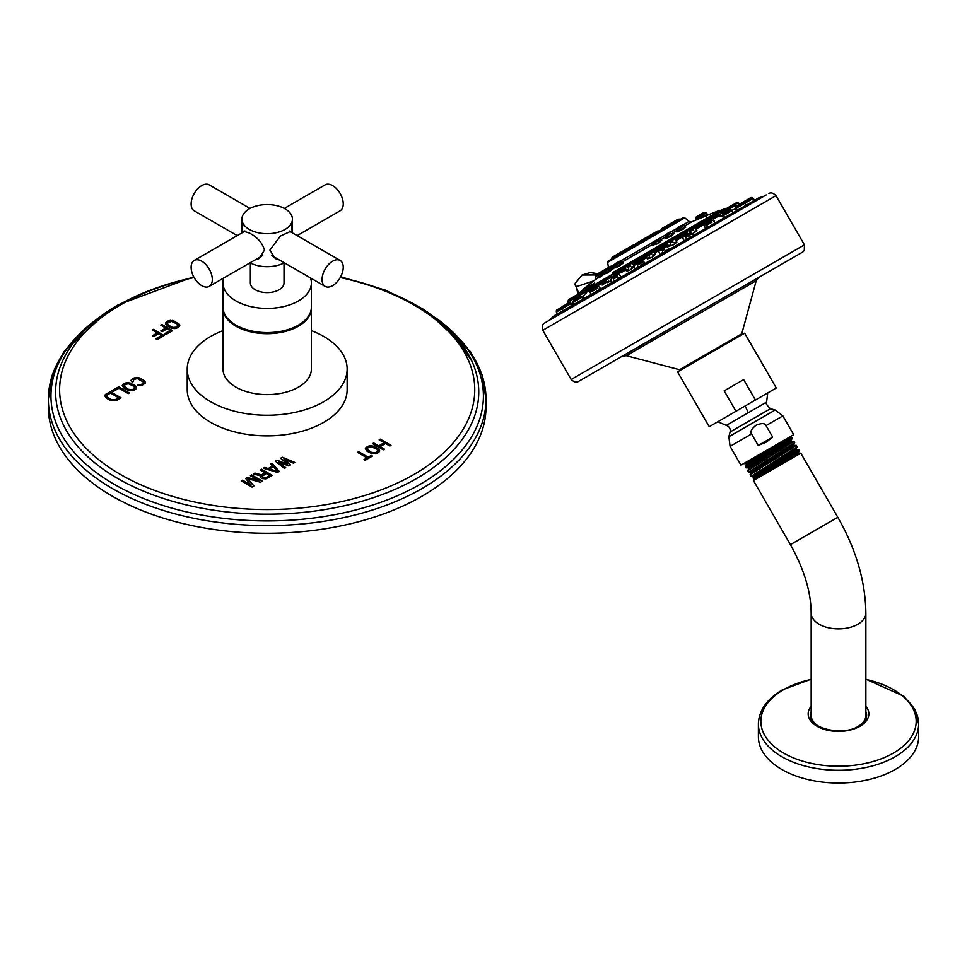<?xml version="1.0" encoding="UTF-8"?>
<svg xmlns="http://www.w3.org/2000/svg" width="967" height="967" viewBox="0 0 967 967"><rect width="100%" height="100%" fill="white"/><g stroke="black" fill="none" stroke-linecap="round" stroke-linejoin="round"><path stroke-width="1.45" d="M363.955 459.663L365.091 460.316L372.452 456.073L371.304 455.421L368.209 457.21L358.636 451.674L357.476 452.351L367.049 457.875L363.955 459.663M132.153 382.183L133.289 381.53L133.458 379.85L137.205 378.484L143.805 382.291L141.436 384.455L137.387 385.217L141.617 385.664L145.558 382.859L143.938 380.382L137.894 377.553L134.993 377.65L132.092 379.064L131.053 380.454L132.153 382.183M135.537 389.447L136.577 388.057L135.9 386.341L130.194 383.053L126.012 382.835L122.253 385.531L123.885 388.009L128.635 390.535L132.817 390.741L135.537 389.447M129.421 392.977L118.699 386.788L111.821 390.765L113.187 391.55L118.929 388.238L128.273 393.642L129.421 392.977M116.415 400.483L121.008 397.836L110.286 391.647L104.666 395.684L106.285 398.162L111.036 400.689L116.415 400.483M280.611 458.249L287.537 464.245L277.154 460.244L275.426 461.235L284.407 468.415L285.712 467.677L278.798 462.19L288.734 465.925L290.451 464.934L283.984 459.192L293.485 463.181L294.778 462.431L282.34 457.246L280.611 458.249M277.505 472.404L279.233 471.413L271.969 463.229L270.675 463.979L272.549 466.058L268.234 468.548L264.632 467.472L263.338 468.221L277.505 472.404M265.103 472.73L261.428 474.845L254.913 473.081L253.402 473.951L260.594 475.861L260.449 477.517L261.827 478.568L265.84 478.883L272.319 475.401L261.61 469.213L260.316 469.962L265.103 472.923L261.428 475.039L254.913 473.274L253.632 474.011M251.045 485.047L242.608 480.176L241.315 480.925L252.036 487.114L253.97 485.99L247.637 478.592L260.449 482.255L262.395 481.131L251.686 474.942L250.38 475.691L258.818 480.563L247.359 477.444L245.642 478.435L251.045 485.241L242.608 480.369L241.484 481.022M379.149 439.84L384.165 442.729L378.75 445.86L373.733 442.971L372.573 443.635L383.283 449.824L384.443 449.147L380.116 446.645L385.531 443.527L389.858 446.029L391.019 445.352L380.309 439.163L379.149 439.84M378.641 452.496L379.693 451.106L379.04 449.377L373.335 446.089L369.116 445.884L365.321 448.615L366.928 451.106L371.679 453.62L375.897 453.825L378.641 452.496M178.726 327.124L179.765 325.734L179.088 324.018L173.395 320.73L169.201 320.512L165.43 323.22L167.049 325.698L171.8 328.224L175.994 328.429L178.726 327.124M160.715 325.154L165.732 328.043L160.74 330.919L162.118 331.717L167.098 328.828L170.059 330.545L164.305 333.869L165.671 334.655L172.585 330.666L161.876 324.489L160.715 325.154M152.278 330.025L157.295 332.914L152.303 335.803L153.668 336.589L158.661 333.712L161.622 335.416L155.868 338.74L157.234 339.526L164.136 335.537L153.427 329.36L152.278 330.025M347.141 369.104L347.141 389.713A79.959 46.162 180 0 1 297.776 432.37A79.959 46.162 180 0 1 210.649 422.361A79.959 46.162 180 0 1 187.223 389.713L187.223 369.104A79.959 46.162 0 0 0 210.649 401.74A79.959 46.162 180 0 0 297.776 411.749A79.959 46.162 180 0 0 347.141 369.104A79.959 46.162 180 0 0 323.727 336.456A79.959 46.162 0 0 0 311.374 330.629M75.015 338.813A218.832 126.339 0 0 0 48.35 399.262L48.35 406.926A218.832 126.339 180 0 0 183.44 523.655A218.832 126.339 180 0 0 421.926 496.264A218.832 126.339 0 0 0 486.014 406.926A218.832 126.339 0 0 0 485.918 403.094M48.35 406.926A218.832 126.339 180 0 1 48.447 403.094M131.367 379.741L131.077 380.599M132.092 379.064L131.367 379.934M133.809 378.073L132.092 379.257M134.993 377.65L133.809 378.266M136.214 377.468L134.993 377.843M137.894 377.553L136.214 377.662M139.188 377.855L137.894 377.746M140.517 378.411L139.188 378.049M143.938 380.382L140.517 378.605M144.881 381.155L143.938 380.575M145.534 382.92L145.413 382.086M138.535 384.552L137.58 385.289M139.417 384.83L138.535 384.745M140.445 384.769L139.417 385.023M141.436 384.455L140.445 384.963M143.152 383.464L141.436 384.648M143.696 382.896L143.152 383.657M143.805 382.291L143.696 383.077M122.567 384.818L122.277 385.676M123.293 384.141L122.567 385.011M124.828 383.258L123.293 384.334M126.012 382.835L124.828 383.452M127.233 382.654L126.012 383.029M128.901 382.739L127.233 382.847M130.194 383.053L128.901 382.932M131.524 383.597L130.194 383.246M134.945 385.567L131.524 383.79M135.9 386.341L134.945 385.76M136.552 388.105L136.432 387.283M132.636 389.725L129.554 389.931L125.033 387.537L124.006 386.292L124.658 384.926L128.212 383.669L133.797 386.232L134.703 388.081L132.636 389.725L134.824 387.489M132.636 389.532L128.442 389.326L124.006 386.099M129.252 393.073L118.699 386.981L111.991 390.861M104.98 394.983L104.69 395.829M105.705 394.294L104.98 395.177M110.286 391.647L105.705 394.488M120.839 397.933L110.286 391.84M115.049 399.879L111.954 400.084L107.434 397.703L106.418 396.446L107.071 395.08L110.516 393.098L118.494 397.703L115.049 399.879L118.494 397.703M115.049 399.697L110.854 399.48L106.418 396.252M287.537 464.245L277.154 460.437L275.571 461.344M282.34 457.246L280.744 458.358M294.584 462.552L282.34 457.439M283.984 459.192L290.33 465.006M278.798 462.19L285.567 467.75M264.632 467.472L263.556 468.282M268.234 468.548L264.632 467.665M272.549 466.058L268.234 468.741M271.969 463.229L270.796 464.112M279.112 471.473L271.969 463.423M277.456 471.388L269.358 469.14L273.25 466.71L277.456 471.388L269.358 468.947M261.61 469.213L260.486 470.059M272.162 475.498L261.61 469.406M260.594 475.861L260.22 476.743M269.89 475.486L265.792 478.049L263.121 478.012L261.948 476.393L266.469 473.516L269.89 475.486L264.91 478.097L263.121 477.819L261.948 476.393M247.359 477.444L245.739 478.568M258.818 480.563L247.359 477.638M251.686 474.942L250.55 475.788M262.226 481.228L251.686 475.135M247.637 478.592L253.862 486.05M384.165 442.729L378.75 446.053L373.733 443.164L372.742 443.732M380.309 439.163L379.318 439.937M390.849 445.449L380.309 439.356M380.116 446.645L384.274 449.244M365.635 447.902L365.345 448.761M366.384 447.213L365.635 448.096M367.931 446.319L366.384 447.407M369.116 445.884L367.931 446.512M370.349 445.702L369.116 446.077M372.041 445.787L370.349 445.896M373.335 446.089L372.041 445.98M374.664 446.633L373.335 446.283M378.085 448.603L374.664 446.827M379.04 449.377L378.085 448.797M379.68 451.142L379.56 450.32M375.728 452.798L372.609 453.015L368.089 450.622L367.073 449.365L367.75 447.999L371.328 446.718L376.925 449.28L377.819 451.13L375.728 452.798L377.94 450.537M375.728 452.604L371.509 452.411L367.073 449.172M372.283 456.17L371.304 455.614L368.209 457.403L358.636 451.867L357.645 452.447M367.049 457.875L364.124 459.76M165.744 322.507L165.55 324.042M166.469 321.83L165.744 323.607M168.004 320.935L168.004 322.035L166.469 322.93M169.201 320.512L169.201 321.612L168.004 322.035M170.422 320.343L170.422 321.419M170.216 321.467L169.201 321.612M172.102 320.415L172.102 321.467M173.395 320.73L173.081 321.757M174.725 321.274L174.725 322.374L173.395 321.83M178.146 323.244L178.146 324.344L174.725 322.374M179.088 324.018L179.088 325.117L178.146 324.344M179.62 324.767L179.62 325.867L179.088 325.117M178.013 325.166L175.825 327.221L172.73 327.426L168.198 325.033L167.303 323.196L171.401 321.346L176.997 323.909L178.013 325.166L177.892 326.858L174.979 328.587M172.114 328.297L167.484 325.504L167.182 323.788M177.36 326.338L177.36 327.438M175.825 327.221L175.825 328.321M174.822 327.535L174.822 328.611M173.794 327.608L173.794 328.562M172.73 327.426L172.73 328.442M171.618 327.015L171.618 328.115M168.198 325.033L168.198 326.133M167.484 324.404L167.484 325.504M177.892 325.758L177.892 326.858M165.732 328.043L165.732 329.143L161.694 331.476M161.876 324.489L161.67 325.698M171.63 331.222L161.876 325.589M170.059 330.545L170.059 331.645L165.26 334.413M157.295 332.914L157.295 334.014L153.257 336.347M153.427 329.36L153.233 330.569M163.193 336.093L153.427 330.46M161.622 335.416L161.622 336.516L156.823 339.296M222.99 330.629A79.959 46.162 0 0 0 187.223 369.104M222.99 308.183A44.192 25.517 180 0 0 235.936 326.23A44.192 25.517 0 0 0 284.093 331.754A44.192 25.517 0 0 0 311.374 308.183L311.374 369.104A44.192 25.517 180 0 1 284.093 392.675A44.192 25.517 180 0 1 235.936 387.138A44.192 25.517 180 0 1 222.99 369.104L222.99 308.183A44.192 25.517 180 0 1 223.002 307.639M311.374 282.896A44.192 25.517 0 0 1 284.093 306.466A44.192 25.517 0 0 1 235.936 300.93A44.192 25.517 180 0 1 222.99 282.896L222.99 307.083A44.192 25.517 180 0 0 235.936 325.13A44.192 25.517 0 0 0 284.093 330.654A44.192 25.517 0 0 0 311.374 307.083L311.374 282.896A44.192 25.517 0 0 0 310.528 277.94M222.99 282.896A44.192 25.517 180 0 1 223.836 277.94M284.02 262.976L284.02 282.896A16.838 9.718 0 0 1 273.625 291.877A16.838 9.718 0 0 1 255.276 289.762A16.838 9.718 180 0 1 250.344 282.896L250.344 262.976M250.042 262.806A25.251 14.578 0 0 0 284.322 262.806M292.433 219.122A25.251 14.578 0 0 1 276.84 232.588A25.251 14.578 0 0 1 249.329 229.433A25.251 14.578 180 0 1 241.931 219.122A25.251 14.578 180 0 1 257.524 205.657A25.251 14.578 180 0 1 285.035 208.812A25.251 14.578 0 0 1 292.433 219.122L292.433 232.89M242.379 232.636L243.261 231.149L249.329 232.999C257.355 237.157 262.395 242.862 264.462 250.102L259.083 258.564L254.974 259.966M242.947 223.22L242.088 232.805M259.035 257.621A15.823 9.138 -120 0 0 260.752 257.403M244.059 231.669A15.823 9.138 60 0 1 244.506 230.968M262.819 255.143A14.976 8.655 60 0 1 261.586 256.146L209.21 286.389A14.976 8.655 60 0 1 201.716 285.64A14.976 8.655 -120 0 1 191.925 272.44A14.976 8.655 -120 0 1 194.222 260.437A14.976 8.655 -120 0 1 201.716 261.175A14.976 8.655 60 0 1 211.507 274.386A14.976 8.655 60 0 1 209.21 286.389M292.276 232.805L291.418 223.22M279.39 259.966L275.281 258.564L269.902 250.102L280.394 236.045L291.103 231.149L291.986 232.636M297.147 235.61L340.142 210.794A14.976 8.655 60 0 0 342.439 198.791A14.976 8.655 60 0 0 332.648 185.579A14.976 8.655 -120 0 0 325.154 184.842L284.322 208.413M273.613 257.403A15.823 9.138 120 0 0 275.329 257.621M289.858 230.968A15.823 9.138 -60 0 1 290.318 231.669M289.278 231.077L340.142 260.437A14.976 8.655 -60 0 0 328.599 264.45A14.976 8.655 -60 0 0 322.059 279.523A14.976 8.655 120 0 0 325.154 286.389L272.791 256.146A14.976 8.655 -60 0 1 271.546 255.143M340.142 260.437A14.976 8.655 -60 0 1 343.237 267.291A14.976 8.655 120 0 1 336.697 282.376A14.976 8.655 120 0 1 325.154 286.389M250.042 208.413L209.21 184.842A14.976 8.655 -60 0 0 197.667 188.855A14.976 8.655 -60 0 0 191.128 203.928A14.976 8.655 120 0 0 194.222 210.794L237.217 235.61M713.102 224.066L713.791 223.897M735.694 208.836L731.814 210.25M722.325 215.846L719.678 216.04M724.754 217.563L723.256 217.551L724.223 216.644M738.788 209.464L736.649 209.464M747.189 204.617L746.27 204.883M706.043 228.369L705.342 228.176L707.107 226.532M573.274 302.417L571.618 303.723M634.038 266.88L629.686 270.204L626.447 271.292L628.598 268.85M631.451 266.977L634.074 265.913M673.709 242.753L676.888 242.088L674.047 244.591L668.415 246.5L670.687 244.337M694.294 231.173L696.989 230.75L692.432 233.772M585.579 293.46L582.787 296.651M610.854 280.986L607.216 282.666L608.678 280.756M652.459 254.913L655.553 254.128L651.758 257.464L647.322 258.963L649.546 256.618M683.923 241.134L686.473 238.438M689.967 236.782L692.819 235.996M659.905 255.01L662.709 252.194M665.647 250.574L669.357 249.546M635.621 269.019L638.305 266.409M641.145 264.632L644.977 263.628L643.792 261.574L640.275 263.604M612.74 282.231L614.359 280.599M618.179 277.867L621.358 277.263M598.452 289.254L600.422 288.662L600.096 289.532M582.63 298.392L583.633 298.09L582.666 299.601M571.763 304.665L570.228 306.781M766.19 194.911L544.494 323.087L766.19 194.911M804.435 244.856L804.29 250.477L802.755 252.036L577.722 381.88L574.398 382.013L571.183 379.523L804.435 244.856L776.018 195.636L542.765 330.303C541.834 326.435 542.414 324.03 544.494 323.087M622.289 356.231L758.72 277.469L756.218 280.708L697.243 314.771L626.338 355.699L622.313 356.219M709.222 426.713L677.577 371.896L735.875 338.232L744.638 333.18L776.283 387.997L709.222 426.713L735.96 411.277L724.174 390.861L743.647 379.62L755.432 400.036L776.283 387.997M724.174 390.861L743.647 379.62M735.96 411.277L755.432 400.036M756.146 425.178C761.754 422.966 765.054 423.111 766.045 425.613L772.681 437.108L758.213 445.461L751.577 433.965C749.909 431.85 751.432 428.913 756.146 425.178M789.423 437.169L791.562 437.181L745.376 466.541L746.488 464.607L789.423 437.169L740.94 465.151L793.714 434.691L782.871 415.907L766.045 425.613M758.213 445.461L766.13 442.257L772.681 437.108M791.9 438.74L791.163 440.287L748.228 467.859L746.089 467.835L792.251 438.377L791.562 437.181M791.163 440.287L792.251 438.377M765.332 451.069L745.932 463.628L743.696 463.628M746.488 464.607L745.883 463.616M745.376 466.541L746.089 467.835M751.021 476.32L797.122 446.875L796.3 445.388L750.114 474.749L750.972 476.296L752.761 476.296L753.366 477.335L796.748 449.474L798.669 449.486L770.929 467.037C750.597 479.112 747.854 481.034 762.685 472.803M750.465 472.065L751.069 473.117L794.294 445.388L793.689 444.337L750.525 472.089L748.531 472.065L794.681 442.656L793.931 441.278L747.745 470.639L748.531 472.065M796.796 449.486L796.192 448.446L752.761 476.296M753.692 478L754.284 479.04L799.068 453.185L798.464 452.145L753.692 478L752.979 477.976L753.378 477.287M798.464 452.145L799.334 450.646L770.929 467.037M791.115 440.36L791.768 441.278L785.808 445.4L748.784 468.886L748.18 467.835M794.245 445.364L796.3 445.388M819.992 726.991A27.354 15.798 0 0 1 811.168 715.375L811.168 613.09C811.023 592.022 804.109 569.2 790.426 544.639L753.426 480.539L800.797 453.185L837.809 517.285L800.446 538.861M857.052 726.991A27.354 15.798 0 0 0 857.862 726.543A27.354 15.798 0 0 0 865.876 715.375L865.876 613.09C865.405 581.143 856.049 549.208 837.809 517.285L790.426 544.639M858.394 726.846A28.103 16.221 180 0 1 853.22 729.203M823.836 729.203A28.103 16.221 180 0 1 810.479 716.378A28.103 16.221 180 0 1 811.168 711.664M865.876 711.664A28.103 16.221 180 0 1 866.565 716.378A28.103 16.221 180 0 1 859.639 726.072M772.017 698.222A80.128 46.259 0 0 0 758.394 724.017L758.394 736.781A80.128 46.259 180 0 0 807.856 779.523A80.128 46.259 180 0 0 895.176 769.49A80.128 46.259 0 0 0 918.65 736.781L918.65 724.017A80.128 46.259 0 0 0 905.039 698.222M578.725 293.364L576.259 286.715L593.557 280.938M576.259 286.715A4.509 3.336 -158.3 0 1 575.268 283.246A4.509 3.336 -158.3 0 1 576.477 281.905L582.11 275.015L595.636 274.954M596.566 274.386L582.557 274.773M578.641 293.944L725.975 208.328L720.282 210.431L612.365 272.73M584.141 289.036L594.584 283.005M685.446 230.545L688.166 228.974M694.451 225.347L696.82 223.969M653.632 244.893L658.515 243.503L660.993 240.819M605.813 271.389L598.633 277.094L598.936 277.904L605.608 273.105M621.684 263.145L623.352 262.323L620.874 262.698C623.775 261.561 622.385 262.915 616.692 266.735L614.867 267.46L614.903 268.101L615.822 267.206L616.741 267.629C623.485 263.145 625.153 261.646 621.721 263.121M678.036 230.605C674.99 232.866 677.105 232.201 684.37 228.575L684.539 227.535L685.724 227.197L685.192 226.846L683.633 228.103C677.468 231.113 675.619 231.633 678.085 229.662L682.738 226.556M667.798 236.516C663.386 239.574 664.812 239.296 672.077 235.67L673.443 233.796M612.232 267.678L613.211 268.028L612.232 267.678C613.755 267.351 611.881 268.983 606.587 272.573L605.547 272.984L605.572 273.685L606.635 272.682L606.527 273.528C612.848 269.297 615.072 267.46 613.211 268.028L612.232 267.678L613.271 267.279L614.009 267.641L613.163 268.064M707.361 215.303L706.442 214.916L697.533 218.433L697.183 219.557L707.361 215.303L706.381 214.964M697.473 218.482L697.255 219.521L697.292 218.155L705.487 213.417M706.998 215.303L708.146 214.843L706.369 214.795M680.744 219.146L610.769 259.543M637.785 242.427L636.902 242.922L637.785 242.427M661.791 228.563L673.431 221.842L677.166 221.213M677.77 219.34L674.41 221.274L678.749 219.219M657.403 231.089L649.715 235.537M633.941 244.639L612.268 257.149M624.706 249.97L612.413 257.065L623.667 251.021C625.057 249.957 621.37 251.771 627.22 248.519L635.948 243.926M706.357 214.928L705.559 213.381L703.891 212.692L697.932 215.871M703.251 212.8L697.57 216.342M697.533 218.59L696.047 219.436M697.884 215.895L696.349 216.789L697.884 215.895M704.012 212.353L705.801 212.595L702.9 214.263M605.318 269.334L603.795 270.216L605.318 269.334M658.624 241.037L661.307 240.275L658.043 242.874L652.955 244.881L655.01 243.019M658.068 240.142L652.387 243.43L652.701 242.258L659.071 238.571L654.151 241.412M603.505 270.385L598.005 273.83L597.775 275.607L598.948 276.683M598.331 276.574L596.107 279.536M595.575 275.232L598.368 273.359L595.914 274.761M619.013 261.428L614.347 264.39L615.653 263.64L614.033 265.562L615.641 264.644L614.033 265.562L614.118 266.167L615.81 265.2L614.118 266.167L614.867 267.46L616.233 265.937M615.653 263.64L620.717 260.715L615.701 263.35M683.161 227.293L685.192 226.846L683.971 225.19L681.795 226.447M681.215 225.516L677.915 227.426M671.122 233.941L673.842 233.228L671.461 235.126C665.26 238.16 664.003 238.341 667.689 235.67M666.227 237.495L665.332 238.208L665.308 237.556L667.435 235.815M669.938 232.032L667.206 233.603M598.186 275.365L605.693 271.038L604.738 271.582L605.547 272.984L606.297 272.078M598.09 274.773L605.56 270.458L604.665 270.978L604.979 269.805L610.117 266.566M577.009 294.742L578.121 294.548M570.748 302.792L569.829 299.335L575.401 295.66M595.14 284.262L590.124 287.163M630.883 263.64L625.867 266.529M673.092 239.26L668.076 242.161M691.586 228.587L689.544 229.759M572.307 298.537L567.677 301.208L570.433 298.537L568.487 299.649M569.865 301.027L577.613 296.555L577.009 295.817L578.109 294.101L582.557 291.538M610.044 275.668L608.013 276.84M648.7 254.43L646.041 255.965L646.246 255.215L652.882 251.384C651.311 251.916 654.26 250.054 649.268 253.016L646.246 255.215L648.494 253.91M685.821 237.314L692.312 233.567L691.502 232.938L688.577 234.63L691.502 232.938L690.752 232.745L685.446 235.356M638.571 262.42L637.035 263.314M615.906 275.51L618.771 274.302L613.078 277.589M595.829 287.102L591.731 289.471M579.704 296.41L574.023 300.145M568.656 302.792L556.424 310.298M563.41 305.826L562.431 306.382M710.805 221.165L706.454 223.232M708.992 218.542L706.937 219.727M732.901 204.726L728.103 207.506M724.585 209.984L719.46 212.486M733.337 205.56L738.365 202.659L736.612 202.587L726.737 208.739M726.991 208.147L727.668 207.832M723.57 215.52L732.092 210.588L731.282 209.972L730.254 210.576L731.282 209.972L730.532 209.779L723.872 213.175M735.996 208.34L745.194 203.022L742.342 202.514L736.54 205.862M742.704 203.384L751.673 198.211L749.872 198.162L743.575 201.801M750.863 197.594L751.867 197.461M743.502 201.849L742.668 202.321L743.502 201.849M194.113 277.541A207.579 119.848 0 0 0 120.404 304.98A207.579 119.848 0 0 0 120.404 474.459A207.579 119.848 0 0 0 413.961 474.459A207.579 119.848 0 0 0 340.251 277.541M117.575 305.645A211.58 122.156 0 0 0 62.372 361.38A211.58 122.156 0 0 0 162.154 498.065A211.58 122.156 0 0 0 416.789 478.399A211.58 122.156 0 0 0 471.993 361.38A211.58 122.156 0 0 0 340.324 277.408M194.041 277.408A211.58 122.156 0 0 0 119.412 304.593M98.271 318.119A216.245 124.852 0 0 0 123.002 489.109A216.245 124.852 0 0 0 420.089 484.346A216.245 124.852 0 0 0 436.093 318.119M107.518 311.459L63.834 351.734L52.278 374.978L48.35 399.262A218.832 126.339 0 0 0 183.44 515.979A218.832 126.339 0 0 0 421.926 488.589A218.832 126.339 0 0 0 486.014 399.262A218.832 126.339 0 0 0 459.349 338.813M729.783 207.615L728.816 208.171M736.419 203.783L735.633 204.23M727.692 210.794L727.039 211.169M718.783 215.943L713.428 219.038M705.161 223.812L696.022 229.082M712.014 222.18L706.454 225.396M687.767 233.845L676.042 240.614M667.774 245.388L654.828 252.87M646.56 257.645L633.832 264.994M625.564 269.757L614.48 276.163M606.212 280.938L598.09 285.628M589.822 290.39L585.797 292.723M763.41 196.519L759.192 197.679L552.955 316.753L549.836 319.823M681.034 369.902L679.559 369.732L741.762 333.808L756.218 280.708M745.049 406.031A32.926 3.022 60 0 1 748.301 412.691L766.601 402.127L767.725 392.928M748.301 412.691L726.302 425.395C729.384 426.556 730.653 428.756 730.109 431.995L770.421 408.727C766.396 404.774 765.127 402.574 766.601 402.127M782.871 415.907L775.183 410.008L728.828 436.77L730.109 431.995M751.577 433.965L730.097 446.367L728.828 436.77M791.635 441.278L793.786 441.278M811.168 613.09A27.354 15.798 0 0 0 828.054 627.68A27.354 15.798 0 0 0 857.862 624.247A27.354 15.798 0 0 0 865.876 613.09M811.168 706.297A30.34 17.515 0 0 0 820.983 728.175A30.34 17.515 0 0 0 859.977 726.265A30.34 17.515 0 0 0 865.876 706.297M811.168 679.402A77.662 44.833 0 0 0 783.608 689.664A77.662 44.833 0 0 0 783.608 753.075A77.662 44.833 0 0 0 893.435 753.075A77.662 44.833 0 0 0 865.876 679.402M811.168 679.172L782.557 689.773C766.964 698.911 758.914 710.322 758.394 724.017A80.128 46.259 0 0 0 807.856 766.758A80.128 46.259 0 0 0 895.176 756.726A80.128 46.259 0 0 0 918.65 724.017L914.794 709.27L903.831 696.252L865.876 679.172M585.144 291.732L589.29 289.326M597.437 284.624L605.668 279.874M613.827 275.172L625.02 268.705M633.18 263.991L646.029 256.581M654.176 251.867L667.242 244.325M675.389 239.623L687.223 232.793M695.382 228.079L704.617 222.748M583.415 291.188L589.689 287.574M595.72 284.093L606.067 278.109M610.697 275.438L625.419 266.94M631.451 263.459L646.427 254.817M652.447 251.335L667.641 242.572M673.661 239.091L687.622 231.028M693.653 227.547L705.016 220.984M725.975 208.328L724.67 209.646M718.638 213.127L711.047 217.502M727.16 209.73L726.386 210.177M718.239 214.879L712.776 218.034M683.802 224.453L689.072 221.407L691.864 221.794L684.672 225.94M676.404 230.714L673.395 232.455M665.127 237.229L660.944 239.647M652.677 244.409L622.603 261.779M614.335 266.554L613.223 267.194M648.192 245.002L649.437 244.288M608.557 267.895L607.59 262.395L615.338 257.911L684.793 217.817L689.072 221.407L682.98 224.924M676.368 228.744L671.69 231.439M665.091 235.247L659.252 238.619M652.652 242.439L620.911 260.764M614.299 264.571L611.531 266.179M624.223 251.335L622.845 252.568M663.374 228.72L661.416 229.856M679.487 219.424L673.769 222.724M674.99 222.023L662.153 229.433M674.313 221.781L662.286 228.72M652.87 234.159L644.191 239.175L652.87 234.159M643.369 240.723L658.406 230.956M638.631 243.007L623.461 251.771L637.882 242.814L639.634 242.874M610.83 259.519L625.854 250.393M611.821 257.863L611.446 258.709M661.803 230.086L658.853 231.077M644.07 239.623L638.341 242.935M703.843 212.728L697.521 216.378L697.207 217.551L705.076 213.006M695.998 219.328L695.66 220.428L695.805 219.001M695.72 218.409L697.932 217.128M695.611 219.122L695.998 217.249M705.801 212.595L708.074 214.867M603.384 271.715L606.841 269.72M658.515 243.503L658.043 242.874M654.816 242.669L658.37 240.626M660.969 240.843L661.803 240.602L660.243 238.885L657.608 239.417M653.668 244.881L652.979 245.497L652.387 243.43L654.562 242.173M598.936 277.904L599.081 276.913M595.297 276.393L595.406 275.329L604.061 270.337M595.382 276.985L596.01 279.451M595.176 277.106L599.866 273.746M616.741 267.629L616.692 266.735M615.81 265.2L620.693 262.371M615.641 264.644L620.294 261.96M622.712 261.972L620.717 260.715L619.424 261.465M684.37 228.575L683.633 228.103M677.903 229.336L676.102 229.735L678.29 228.478M681.469 225.637L676.429 228.55L676.102 229.735L683.971 225.19L682.799 224.876L677.746 227.789M672.077 235.67L671.461 235.126M667.266 235.489L670.808 233.434M667 234.993L670.518 232.962M665.308 237.556L665.139 235.066L670.058 232.237M673.419 233.821L674.337 233.567L671.509 231.391L666.601 234.232M606.527 273.528L606.587 272.573M611.615 266.965L604.738 271.582L612.051 267.363M605.717 269.382L610.612 266.554M575.268 296.821L578.87 294.742M569.72 300.024L576.392 295.539M569.914 299.286L576.465 295.491L570.506 298.489M590.535 289.085L596.603 285.591M590.317 288.13L595.89 284.914M590.39 287.453L595.261 284.649M628.042 267.436L630.605 265.949M627.716 266.541L630.001 265.224M626.447 271.292L625.238 267.339L629.65 264.789M634.425 266.034L631.886 263.507C630.049 264.293 634.183 261.61 627.631 265.514L625.238 267.339L627.486 266.034M670.228 243.08L672.79 241.605M669.889 242.197L672.198 240.856M668.415 246.5L667.46 242.959L671.86 240.42M676.888 242.088L674.845 239.333L671.134 240.396C664.643 244.059 669.079 241.726 667.46 242.959L669.696 241.677M693.436 229.687L689.58 231.911M689.858 230.666L692.142 229.348M692.312 228.611L689.217 230.4M567.677 301.208L568.27 303.009M577.601 297.631L577.142 296.821L584.926 292.324M577.589 294.85L583.464 291.454M577.444 295.564L584.165 291.683M607.747 279.149L612.159 276.61M607.457 278.23L611.507 275.897M607.445 277.614L610.987 275.571M649.038 255.312L651.589 253.85M647.322 258.963L646.041 255.965L650.984 253.112M655.553 254.128L653.632 251.577L650.634 252.677M693.835 236.202L692.312 233.567L689.157 235.38M685.361 235.863L688.129 234.256M685.47 236.431L688.577 234.63M662.238 250.924L664.764 249.462M661.912 250.03L664.172 248.724M663.833 248.289L658.769 251.215C660.57 249.873 655.578 252.508 662.878 248.386C668.378 245.122 665.127 247.177 666.795 246.573L669.708 249.752M661.718 249.51L658.769 251.215L659.941 255.107M637.749 265.055L643.792 261.574L642.982 260.957L639.658 262.879M637.398 264.184L642.982 260.957L634.219 265.381L637.495 263.048C645.098 258.54 640.13 261.694 642.233 260.752L639.296 262.456M637.18 263.677L634.219 265.381L634.147 267.146L635.561 269.575M613.489 279.076L617.514 276.743M613.163 278.182L616.91 276.006M616.438 275.655L618.771 274.302L621.358 276.9M591.635 291.683L597.799 288.13M591.381 290.753L597.122 287.441M596.542 287.139L591.417 290.1M574.096 301.813L581.977 297.268M573.902 300.846L581.227 296.615M580.563 296.361L582.049 296.144L583.633 298.09M556.363 312.051L571.11 303.541M561.912 307.76L570.325 302.913M569.611 302.683L572.101 304.569M557.04 309.5L556.206 311.06L561.972 307.736M557.161 310.504L559.688 309.053M564.45 306.297L565.115 305.923M567.387 304.605L568.741 303.831M711.349 221.479L706.176 224.477M705.342 228.176L704.278 225.565L706.176 223.836M706.103 222.374L711.712 219.134M711.011 218.445L705.862 221.431M710.419 218.167L705.91 220.766M727.486 210.02L735.391 205.463M734.594 204.835L727.341 209.017M726.024 210.866L719.025 214.904M720.838 212.776L723.135 211.459M719.122 216.535L718.263 214.263L718.977 213.224M738.365 202.659L739.634 204.073M733.276 212.643L732.092 210.588L730.979 211.241M723.449 213.864L729.614 210.31M723.352 214.553L730.254 210.576M746.379 205.077L744.759 203.288L752.411 198.864M735.996 206.624L750.863 198.042M735.839 207.349L743.986 202.647M748.192 200.217L752.628 197.655L754.623 200.326M743.683 202.816L740.927 204.412M751.879 197.449L752.616 197.667M62.372 361.38C72.489 339.405 91.128 320.524 118.288 304.762L193.69 276.755M340.674 276.755L385.579 290.185L423.788 309.452L453.172 333.591L471.993 361.38M426.846 311.459L470.53 351.734L482.086 374.978L486.014 399.262L486.014 406.926M241.931 232.89L241.931 219.122M245.086 231.077L194.222 260.437M715.725 223.909L713.247 220.391L710.141 221.105M542.765 330.303L571.183 379.523M776.018 195.636C773.116 192.892 770.747 192.191 768.91 193.533M741.181 335.174L741.762 333.808M717.78 421.769L726.302 425.395M775.183 410.008L770.421 408.727M740.94 465.151L730.097 446.367M797.122 446.875L796.192 448.495M794.681 442.656L793.677 444.397M791.163 440.239L791.768 441.278M791.719 441.266L793.883 441.266M748.796 468.826L747.745 470.639M751.081 473.056L750.114 474.737M799.334 450.646L798.669 449.486M753.426 480.539L754.284 479.04M799.068 453.185L800.797 453.185M810.479 716.378C809.875 728.417 843.139 736.443 858.805 726.06C863.628 723.123 866.214 719.895 866.565 716.378M679.559 369.732L626.338 355.699M597.703 273.734L590.499 272.501L582.11 275.015L575.268 283.246L578.073 294.125M578.363 294.403L578.967 294.959M754.611 200.302L758.853 198.416M759.192 197.679L557.391 313.888M602.139 285.047L606.841 282.026M622.494 271.932L625.637 269.902M636.939 262.625L648.881 254.925M651.226 253.414L655.118 250.9M657.367 249.462L669.648 241.545M670.905 240.735L700.156 221.866M706.2 217.974L706.623 213.55M557.222 313.598L552.955 316.753M556.206 311.06L557.524 314.118L553.765 316.825M578.786 293.315L583.452 289.435M726.592 208.534L727.353 209.621M598.609 277.058L583.911 288.637M719.363 210.431L706.563 215.472M691.864 221.794L697.437 219.328M607.59 262.395L608.183 261.042L677.492 221.02C688.347 214.384 682.835 218.893 684.793 217.817M678.931 219.11L680.683 219.183M673.443 221.83L674.398 221.274M673.431 221.842L661.779 228.563L660.376 230.908M659.156 231.161L660.159 231.028M643.986 239.925L644.191 239.175M645.932 237.713L644.808 238.365M635.742 243.599L636.878 242.947M637.168 242.814L652.399 233.978M605.56 270.458L604.073 270.131L598.646 273.19M678.085 230.581L676.501 231.633L676.513 230.908M613.271 267.279L611.084 266.106L605.971 268.959M590.027 290.753L589.507 287.973L595.164 284.25L596.905 284.334L598.488 286.305M696.989 230.75L694.838 227.789L691.743 228.502L693.073 227.728M688.286 234.751L687.38 233.18L687.706 230.92L691.743 228.502M689.398 229.844L688.069 230.617M586.111 293.279L583.331 291.2L578.109 294.101M614.964 277.009L612.534 274.676L606.514 277.698M607.216 282.666L605.693 279.258L607.675 277.033M610.358 275.486L611.531 274.809M648.349 253.547L646.863 254.406M649.461 252.907L651.879 251.517M683.742 240.988L682.738 237.374L687.658 234.087M612.256 283.416L610.552 279.681L613.223 277.058M591.611 295.66L589.761 291.683L591.731 289.459L597.546 286.268L599.54 287.126L600.422 288.662M574.398 304.375L573.08 301.317L574.483 299.419M562.951 310.987L561.634 307.929L562.649 306.261M705.584 224.537L704.846 221.383L710.479 217.684M714.492 220.887L712.232 217.744L709.669 218.143M706.261 220.113L705.463 220.573M727.982 211.29L727.631 207.881L732.901 204.738L734.763 204.738L736.044 206.176M727.111 211.302L725.854 209.887L723.703 210.044M723.256 217.551L722.446 216.161L722.748 213.937L728.792 210.335M736.274 209.827L735.875 206.346L742.342 202.514M753.668 200.87L751.673 198.211M742.91 202.635L749.872 198.162"/></g></svg>
